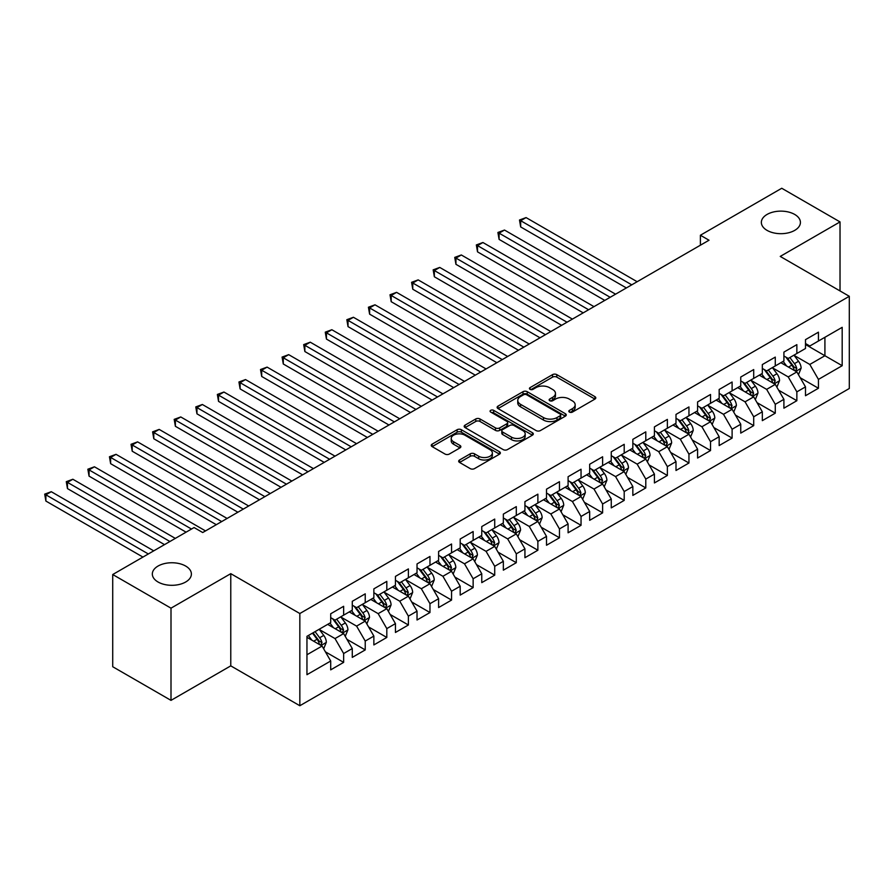 <?xml version="1.0" encoding="UTF-8"?>
<svg xmlns="http://www.w3.org/2000/svg" width="894" height="894" viewBox="0 0 894 894"><rect width="100%" height="100%" fill="white"/><g stroke="black" fill="none" stroke-linecap="round" stroke-linejoin="round"><path stroke-width="1.34" d="M569.444 412.089A2.101 1.207 0 0 0 572.417 412.089L594.923 399.093A2.995 1.732 0 0 0 595.795 397.864A2.995 1.732 0 0 0 594.923 396.645L556.794 374.631A2.995 1.732 0 0 0 552.559 374.631L530.053 387.627A2.101 1.207 0 0 0 529.438 388.477A2.101 1.207 0 0 0 530.053 389.337A2.101 1.207 0 0 0 533.014 389.337L535.931 387.661A9.588 5.532 0 0 1 549.486 387.661L552.66 389.493A9.588 5.532 0 0 1 555.465 393.405A9.588 5.532 0 0 1 552.66 397.316L549.743 399.003A2.101 1.207 0 0 0 549.139 399.853A2.101 1.207 0 0 0 549.743 400.713A2.101 1.207 0 0 0 552.716 400.713L555.632 399.026A9.588 5.532 0 0 1 569.187 399.026L572.361 400.87A9.588 5.532 0 0 1 575.166 404.781A9.588 5.532 0 0 1 572.361 408.692L569.444 410.368A2.101 1.207 0 0 0 568.83 411.229A2.101 1.207 0 0 0 569.444 412.089L569.444 410.368M185.673 566.058A19.534 11.276 0 0 0 164.384 563.611A19.534 11.276 0 0 0 152.326 574.026A19.534 11.276 0 0 0 158.048 582.005A19.534 11.276 0 0 0 179.336 584.452A19.534 11.276 0 0 0 191.394 574.026A19.534 11.276 0 0 0 185.673 566.058M794.699 214.437A19.534 11.276 0 0 0 773.411 211.99A19.534 11.276 0 0 0 761.353 222.405A19.534 11.276 0 0 0 767.074 230.384A19.534 11.276 0 0 0 788.363 232.831A19.534 11.276 0 0 0 800.421 222.405A19.534 11.276 0 0 0 794.699 214.437M459.561 459.997A2.995 1.732 0 0 0 458.678 461.226A2.995 1.732 0 0 0 459.561 462.444L470.255 468.624A2.995 1.732 0 0 0 474.49 468.624L499.489 454.186A2.995 1.732 0 0 0 500.372 452.967A2.995 1.732 0 0 0 499.489 451.738L461.36 429.723A2.995 1.732 0 0 0 457.125 429.723L432.126 444.162A2.995 1.732 0 0 0 431.243 445.38A2.995 1.732 0 0 0 432.126 446.609L445.044 454.063A2.995 1.732 0 0 0 449.28 454.063L459.985 447.894A2.995 1.732 0 0 0 460.857 446.665A2.995 1.732 0 0 0 459.985 445.447L453.571 441.748A8.012 4.626 0 0 1 451.224 438.473A8.012 4.626 0 0 1 456.175 434.193A8.012 4.626 0 0 1 464.902 435.199L490.013 449.693A8.012 4.626 0 0 1 492.359 452.967A8.012 4.626 0 0 1 487.409 457.236A8.012 4.626 0 0 1 478.681 456.242L474.49 453.817A2.995 1.732 0 0 0 470.255 453.817L459.561 459.997L459.561 462.444M171 608.166L171 700.371L230.775 665.862L230.775 573.657L171 608.166L112.722 574.529L194.087 527.549L202.714 532.533L709.02 240.229L700.393 235.245L700.393 245.213M230.775 573.657L299.836 613.53L849.3 296.294L849.3 388.499L299.836 705.735L299.836 613.53M840.025 290.941L840.025 221.913L780.239 256.422L849.3 296.294M840.025 221.913L781.747 188.265L700.393 235.245M536.143 430.584A2.995 1.732 0 0 0 540.378 430.584L565.377 416.157A2.995 1.732 0 0 0 566.248 414.928A2.995 1.732 0 0 0 565.377 413.71L527.236 391.695A2.995 1.732 0 0 0 523.001 391.695L498.003 406.122A2.995 1.732 0 0 0 497.131 407.351A2.995 1.732 0 0 0 498.003 408.569L536.143 430.584M491.532 412.536A2.101 1.207 0 0 1 493.667 412.838L493.667 410.346L532.433 432.73A2.995 1.732 0 0 1 533.305 433.948A2.995 1.732 0 0 1 532.433 435.166L507.434 449.604A2.995 1.732 0 0 1 503.199 449.604L465.07 427.589L465.07 425.142A2.995 1.732 0 0 0 464.187 426.36A2.995 1.732 0 0 0 465.07 427.589M465.07 425.142L475.764 418.962A2.995 1.732 0 0 1 480 418.962L495.466 427.891A2.995 1.732 0 0 0 499.701 427.891L506.797 423.801A2.995 1.732 0 0 0 507.68 422.571A2.995 1.732 0 0 0 506.797 421.353L490.694 412.056A2.101 1.207 0 0 1 490.08 411.195A2.101 1.207 0 0 1 491.376 410.078A2.101 1.207 0 0 1 493.667 410.346M805.494 344.514L824.916 355.734L824.916 337.295L842.182 327.327L818.435 341.027L818.435 332.177L805.494 339.653L805.494 348.504L796.856 353.488L796.856 344.637L783.904 352.113L783.904 360.964L775.277 365.948L775.277 357.097L762.325 364.573L762.325 373.424L753.698 378.408L753.698 369.557L740.746 377.033L740.746 385.884L732.108 390.868L732.108 382.017L719.167 389.493L719.167 398.344L710.529 403.328L710.529 394.477L697.577 401.954L697.577 410.804L688.95 415.788L688.95 406.938L675.998 414.414L675.998 423.264L667.371 428.248L667.371 419.398L654.419 426.874L654.419 435.724L645.792 440.708L645.792 431.858L632.84 439.334L632.84 448.185L624.202 453.169L624.202 444.318L611.261 451.794L611.261 460.645L602.623 465.629L602.623 456.778L589.671 464.254L589.671 473.105L581.044 478.089L581.044 469.238L568.092 476.714L568.092 485.565L559.465 490.549L559.465 481.698L546.513 489.174L546.513 498.025L537.875 503.009L537.875 494.158L524.934 501.635L524.934 510.485L516.296 515.469L516.296 506.619L503.344 514.095L503.344 522.945L494.717 527.929L494.717 519.079L481.765 526.555L481.765 535.405L473.138 540.389L473.138 531.539L460.186 539.015L460.186 547.866L451.548 552.85L451.548 543.999L438.608 551.475L438.608 560.326L429.969 565.31L429.969 556.459L417.029 563.935L417.029 572.786L408.39 577.77L408.39 568.919L395.439 576.395L395.439 585.246L386.811 590.23L386.811 581.379L373.86 588.855L373.86 597.706L365.233 602.69L365.233 593.839L352.281 601.316L352.281 610.166L343.642 615.15L343.642 606.3L330.702 613.776L330.702 622.626L306.955 636.327L306.955 674.702L330.702 661.001L322.063 646.049L306.955 637.321M842.182 327.327L842.182 365.702L818.435 379.402L809.808 364.45L794.163 355.421M800.197 377.726L818.435 388.253L818.435 379.402M818.435 388.253L805.494 395.729L805.494 386.878L796.856 391.863L788.229 376.91L772.572 367.881M778.618 390.186L796.856 400.713L796.856 391.863M796.856 400.713L783.904 408.189L783.904 399.339L775.277 404.323L766.639 389.371L750.994 380.341M757.039 402.646L775.277 413.173L775.277 404.323M775.277 413.173L762.325 420.649L762.325 411.799L753.698 416.783L745.06 401.831L729.415 392.801M735.46 415.107L753.698 425.633L753.698 416.783M753.698 425.633L740.746 433.109L740.746 424.259L732.108 429.243L723.481 414.291L707.836 405.261M713.881 427.567L732.108 438.094L732.108 429.243M732.108 438.094L719.167 445.57L719.167 436.719L710.529 441.703L701.902 426.751L686.257 417.721M692.291 440.027L710.529 450.554L710.529 441.703M710.529 450.554L697.577 458.03L697.577 449.179L688.95 454.163L680.312 439.211L664.667 430.182M670.712 452.487L688.95 463.014L688.95 454.163M688.95 463.014L675.998 470.49L675.998 461.639L667.371 466.623L658.733 451.671L643.088 442.642M649.133 464.947L667.371 475.474L667.371 466.623M667.371 475.474L654.419 482.95L654.419 474.099L645.792 479.083L637.154 464.131L621.509 455.102M627.554 477.407L645.792 487.934L645.792 479.083M645.792 487.934L632.84 495.41L632.84 486.559L624.202 491.544L615.575 476.591L599.93 467.562M605.964 489.867L624.202 500.394L624.202 491.544M624.202 500.394L611.261 507.87L611.261 499.02L602.623 504.004L593.996 489.052L578.34 480.022M584.385 502.327L602.623 512.854L602.623 504.004M602.623 512.854L589.671 520.33L589.671 511.48L581.044 516.464L572.406 501.512L556.761 492.482M562.807 514.788L581.044 525.314L581.044 516.464M581.044 525.314L568.092 532.79L568.092 523.94L559.465 528.924L550.827 513.972L535.182 504.942M541.228 527.248L559.465 537.775L559.465 528.924M559.465 537.775L546.513 545.251L546.513 536.4L537.875 541.384L529.248 526.432L513.603 517.402M519.649 539.708L537.875 550.235L537.875 541.384M537.875 550.235L524.934 557.711L524.934 548.86L516.296 553.844L507.669 538.892L492.024 529.863M498.059 552.168L516.296 562.695L516.296 553.844M516.296 562.695L503.344 570.171L503.344 561.32L494.717 566.304L486.079 551.352L470.434 542.323M476.48 564.617L494.717 575.155L494.717 566.304M494.717 575.155L481.765 582.631L481.765 573.78L473.138 578.764L464.5 563.812L448.855 554.783M454.901 577.077L473.138 587.615L473.138 578.764M473.138 587.615L460.186 595.091L460.186 586.24L451.548 591.225L442.921 576.272L427.276 567.243M433.322 589.537L451.548 600.075L451.548 591.225M451.548 600.075L438.608 607.551L438.608 598.701L429.969 603.685L421.342 588.733L405.697 579.703M411.732 601.997L429.969 612.535L429.969 603.685M429.969 612.535L417.029 620.011L417.029 611.161L408.39 616.145L399.763 601.193L384.107 592.163M390.153 614.457L408.39 624.995L408.39 616.145M408.39 624.995L395.439 632.471L395.439 623.621L386.811 628.605L378.173 613.653L362.528 604.623M368.574 626.918L386.811 637.456L386.811 628.605M386.811 637.456L373.86 644.932L373.86 636.081L365.233 641.065L356.594 626.113L340.949 617.084M346.995 639.378L365.233 649.916L365.233 641.065M365.233 649.916L352.281 657.392L352.281 648.541L343.642 653.525L335.015 638.573L319.37 629.544M325.405 651.838L343.642 662.376L343.642 653.525M343.642 662.376L330.702 669.852L330.702 661.001M330.702 617.642L335.015 620.134L343.642 615.15M306.955 654.766L322.063 646.049M352.281 605.182L356.594 607.674L365.233 602.69M335.015 638.573L343.642 633.589L327.673 624.37M352.281 648.541L343.642 633.589M373.86 592.722L378.173 595.214L386.811 590.23M356.594 626.113L365.233 621.129L349.252 611.909M373.86 636.081L365.233 621.129M395.439 580.262L399.763 582.754L408.39 577.77M378.173 613.653L386.811 608.669L370.842 599.449M395.439 623.621L386.811 608.669M417.029 567.802L421.342 570.294L429.969 565.31M399.763 601.193L408.39 596.209L392.421 586.989M417.029 611.161L408.39 596.209M438.608 555.342L442.921 557.834L451.548 552.85M421.342 588.733L429.969 583.748L414 574.529M438.608 598.701L429.969 583.748M460.186 542.881L464.5 545.374L473.138 540.389M442.921 576.272L451.548 571.288L435.579 562.069M460.186 586.24L451.548 571.288M481.765 530.421L486.079 532.913L494.717 527.929M464.5 563.812L473.138 558.828L457.169 549.609M481.765 573.78L473.138 558.828M503.344 517.961L507.669 520.453L516.296 515.469M486.079 551.352L494.717 546.368L478.748 537.149M503.344 561.32L494.717 546.368M524.934 505.501L529.248 507.993L537.875 503.009M507.669 538.892L516.296 533.908L500.327 524.689M524.934 548.86L516.296 533.908M546.513 493.041L550.827 495.533L559.465 490.549M529.248 526.432L537.875 521.448L521.906 512.228M546.513 536.4L537.875 521.448M568.092 480.581L572.406 483.073L581.044 478.089M550.827 513.972L559.465 508.988L543.485 499.768M568.092 523.94L559.465 508.988M589.671 468.121L593.996 470.613L602.623 465.629M572.406 501.512L581.044 496.528L565.075 487.308M589.671 511.48L581.044 496.528M611.261 455.661L615.575 458.153L624.202 453.169M593.996 489.052L602.623 484.067L586.654 474.848M611.261 499.02L602.623 484.067M632.84 443.2L637.154 445.693L645.792 440.708M615.575 476.591L624.202 471.607L608.233 462.388M632.84 486.559L624.202 471.607M654.419 430.74L658.733 433.232L667.371 428.248M637.154 464.131L645.792 459.147L629.812 449.928M654.419 474.099L645.792 459.147M675.998 418.28L680.312 420.772L688.95 415.788M658.733 451.671L667.371 446.687L651.402 437.468M675.998 461.639L667.371 446.687M697.577 405.82L701.902 408.312L710.529 403.328M680.312 439.211L688.95 434.227L672.981 425.008M697.577 449.179L688.95 434.227M719.167 393.36L723.481 395.852L732.108 390.868M701.902 426.751L710.529 421.767L694.56 412.547M719.167 436.719L710.529 421.767M740.746 380.9L745.06 383.392L753.698 378.408M723.481 414.291L732.108 409.307L716.139 400.087M740.746 424.259L732.108 409.307M762.325 368.44L766.639 370.932L775.277 365.948M745.06 401.831L753.698 396.847L737.729 387.627M762.325 411.799L753.698 396.847M783.904 355.98L788.229 358.472L796.856 353.488M766.639 389.371L775.277 384.386L759.308 375.167M783.904 399.339L775.277 384.386M805.494 343.519L809.808 346.012L818.435 341.027M788.229 376.91L796.856 371.926L780.887 362.707M805.494 386.878L796.856 371.926M112.722 574.529L112.722 666.734L171 700.371M230.775 665.862L299.836 705.735M809.808 364.45L824.916 355.734L842.182 365.702M570.283 412.38L572.361 411.184A9.588 5.532 0 0 0 575.166 407.273L575.166 404.781M555.465 393.405L555.465 395.897A9.588 5.532 0 0 1 552.66 399.808L550.581 401.004M594.923 396.645L594.923 399.093L556.794 377.123A2.995 1.732 0 0 0 552.559 377.123L530.891 389.628M565.332 416.179L527.236 394.187A2.995 1.732 0 0 0 523.001 394.187L498.047 408.592M560.08 415.788A2.101 1.207 0 0 0 560.694 414.928A2.101 1.207 0 0 0 560.08 414.067L526.611 394.746A2.101 1.207 0 0 0 523.638 394.746L520.565 396.523A9.588 5.532 0 0 0 517.76 400.434A9.588 5.532 0 0 0 520.565 404.345L543.451 417.554A9.588 5.532 0 0 0 557.007 417.554L560.08 415.788L560.08 418.28A2.101 1.207 0 0 0 560.694 417.42L560.694 414.928M517.76 400.434L517.76 402.926A9.588 5.532 0 0 0 520.565 406.837L520.565 404.345M560.08 418.28L557.007 420.046A9.588 5.532 0 0 1 543.451 420.046L520.565 406.837M465.103 427.611L475.764 421.454L475.764 418.962M507.68 422.571L507.68 425.063A2.995 1.732 0 0 1 506.797 426.293L499.701 430.383A2.995 1.732 0 0 1 495.466 430.383L480 421.454A2.995 1.732 0 0 0 475.764 421.454M493.667 412.838L532.388 435.188M511.513 437.155A8.012 4.626 0 0 0 520.241 438.161A8.012 4.626 0 0 0 525.191 433.881A8.012 4.626 0 0 0 522.845 430.617L514.005 425.51A2.995 1.732 0 0 0 509.759 425.51L502.663 429.601A2.995 1.732 0 0 0 501.791 430.83A2.995 1.732 0 0 0 502.663 432.048L511.513 437.155L511.513 439.647A8.012 4.626 0 0 0 520.241 440.653A8.012 4.626 0 0 0 525.191 436.373L525.191 433.881M501.791 430.83L501.791 433.322A2.995 1.732 0 0 0 502.663 434.54L502.663 432.048M511.513 439.647L502.663 434.54M492.359 452.967L492.359 455.459A8.012 4.626 0 0 1 487.409 459.728A8.012 4.626 0 0 1 478.681 458.734L474.49 456.309A2.995 1.732 0 0 0 470.255 456.309L459.594 462.466M451.224 438.473L451.224 440.966A8.012 4.626 0 0 0 453.571 444.24L453.571 441.748M459.985 445.447L459.985 447.894L453.571 444.24M499.489 451.738L499.489 454.186L461.36 432.215A2.995 1.732 0 0 0 457.125 432.215L432.171 446.631M798.454 374.698L801.125 368.16A8.091 4.671 -120 0 0 798.543 361.277L793.961 355.164M786.653 366.037L783.178 361.388M637.154 281.722L526.074 217.588L520.677 220.706L520.677 226.931L626.359 287.946M795.336 371.044L796.766 368.507A8.091 4.671 -120 0 0 794.453 363.646L789.86 357.522M787.245 357.902L792.911 365.467A4.124 2.38 60 0 1 793.66 366.719L796.766 368.507M785.826 357.086L791.861 365.143A8.091 4.671 60 0 1 794.174 370.004L794.341 370.474M520.677 226.931L519.492 220.013L631.756 284.828M519.492 220.013L526.074 217.588M776.875 387.158L779.546 380.62A8.091 4.671 -120 0 0 776.964 373.737L772.382 367.613M765.074 378.497L761.587 373.848M615.575 294.182L504.495 230.049L499.098 233.166L499.098 239.391L604.78 300.406M773.746 383.504L775.176 380.967A8.091 4.671 -120 0 0 772.863 376.106L768.281 369.982M765.666 370.362L771.332 377.927A4.124 2.38 60 0 1 772.081 379.179L775.176 380.967M764.247 369.546L770.282 377.603A8.091 4.671 60 0 1 772.595 382.464L772.751 382.934M499.098 239.391L497.913 232.474L610.177 297.289M497.913 232.474L504.495 230.049M755.296 399.618L757.967 393.081A8.091 4.671 -120 0 0 755.385 386.197L750.804 380.073M743.495 390.957L740.009 386.309M593.996 306.642L482.916 242.509L477.519 245.626L477.519 251.851L583.201 312.866M752.167 395.964L753.597 393.427A8.091 4.671 -120 0 0 751.284 388.566L746.702 382.442M744.087 382.822L749.742 390.387A4.124 2.38 60 0 1 750.491 391.639L753.597 393.427M742.657 382.006L748.691 390.063A8.091 4.671 60 0 1 751.005 394.924L751.172 395.394M477.519 251.851L476.334 244.934L588.598 309.749M476.334 244.934L482.916 242.509M733.706 412.078L736.388 405.541A8.091 4.671 -120 0 0 733.806 398.657L729.225 392.533M721.916 403.417L718.43 398.769M572.406 319.102L461.326 254.969L455.94 258.087L455.94 264.311L561.622 325.327M730.588 408.424L732.018 405.887A8.091 4.671 -120 0 0 729.705 401.026L725.123 394.902M722.497 395.282L728.163 402.848A4.124 2.38 60 0 1 728.912 404.099L732.018 405.887M721.078 394.466L727.113 402.523A8.091 4.671 60 0 1 729.426 407.385L729.593 407.854M455.94 264.311L454.744 257.394L567.008 322.209M454.744 257.394L461.326 254.969M712.127 424.538L714.809 418.001A8.091 4.671 -120 0 0 712.227 411.117L707.635 404.993M700.337 415.878L696.851 411.229M550.827 331.562L439.747 267.429L434.35 270.547L434.35 276.771L540.032 337.787M709.009 420.884L710.439 418.347A8.091 4.671 -120 0 0 708.126 413.486L703.533 407.362M700.918 407.742L706.584 415.308A4.124 2.38 60 0 1 707.333 416.559L710.439 418.347M699.499 406.926L705.534 414.984A8.091 4.671 60 0 1 707.847 419.845L708.014 420.314M434.35 276.771L433.165 269.854L545.429 334.669M433.165 269.854L439.747 267.429M690.548 436.998L693.219 430.461A8.091 4.671 -120 0 0 690.637 423.577L686.056 417.453M678.747 428.338L675.261 423.689M529.248 344.022L418.168 279.889L412.771 283.007L412.771 289.231L518.453 350.247M687.43 433.344L688.861 430.807A8.091 4.671 -120 0 0 686.536 425.946L681.954 419.822M679.339 420.202L685.005 427.768A4.124 2.38 60 0 1 685.754 429.019L688.861 430.807M677.92 419.387L683.955 427.444A8.091 4.671 60 0 1 686.268 432.305L686.424 432.774M412.771 289.231L411.586 282.314L523.85 347.129M411.586 282.314L418.168 279.889M668.969 449.458L671.64 442.921A8.091 4.671 -120 0 0 669.058 436.037L664.477 429.913M657.168 440.798L653.682 436.149M507.669 356.482L396.59 292.349L391.192 295.467L391.192 301.691L496.874 362.707M665.84 445.804L667.27 443.268A8.091 4.671 -120 0 0 664.957 438.406L660.375 432.283M657.76 432.662L663.415 440.228A4.124 2.38 60 0 1 664.164 441.48L667.27 443.268M656.33 431.847L662.365 439.904A8.091 4.671 60 0 1 664.689 444.765L664.845 445.234M391.192 301.691L390.007 294.774L502.272 359.589M390.007 294.774L396.59 292.349M647.379 461.919L650.061 455.381A8.091 4.671 -120 0 0 647.479 448.497L642.898 442.374M635.589 453.258L632.103 448.609M486.079 368.943L374.999 304.809L369.613 307.927L369.613 314.152L475.295 375.167M644.261 458.264L645.691 455.728A8.091 4.671 -120 0 0 643.378 450.867L638.797 444.743M636.182 445.123L641.836 452.688A4.124 2.38 60 0 1 642.585 453.94L645.691 455.728M634.751 444.307L640.786 452.364A8.091 4.671 60 0 1 643.099 457.225L643.267 457.694M369.613 314.152L368.417 307.234L480.693 372.049M368.417 307.234L374.999 304.809M625.8 474.379L628.482 467.841A8.091 4.671 -120 0 0 625.901 460.958L621.308 454.834M614.01 465.718L610.524 461.069M464.5 381.403L353.421 317.269L348.023 320.387L348.023 326.612L453.716 387.627M622.682 470.725L624.113 468.188A8.091 4.671 -120 0 0 621.799 463.327L617.206 457.203M614.591 457.583L620.257 465.148A4.124 2.38 60 0 1 621.006 466.4L624.113 468.188M613.172 456.767L619.207 464.824A8.091 4.671 60 0 1 621.52 469.685L621.688 470.155M348.023 326.612L346.838 319.694L459.103 384.509M346.838 319.694L353.421 317.269M604.221 486.839L606.892 480.301A8.091 4.671 -120 0 0 604.31 473.418L599.729 467.294M592.42 478.178L588.945 473.529M442.921 393.863L331.842 329.73L326.444 332.847L326.444 339.072L432.126 400.087M601.103 483.185L602.534 480.648A8.091 4.671 -120 0 0 600.209 475.787L595.627 469.663M593.013 470.043L598.678 477.608A4.124 2.38 60 0 1 599.427 478.86L602.534 480.648M591.593 469.227L597.628 477.284A8.091 4.671 60 0 1 599.941 482.145L600.109 482.615M326.444 339.072L325.26 332.155L437.524 396.97M325.26 332.155L331.842 329.73M582.642 499.299L585.313 492.762A8.091 4.671 -120 0 0 582.732 485.878L578.15 479.754M570.841 490.638L567.355 485.99M421.342 406.323L310.263 342.19L304.865 345.308L304.865 351.532L410.547 412.547M579.513 495.645L580.944 493.108A8.091 4.671 -120 0 0 578.63 488.247L574.049 482.123M571.434 482.503L577.099 490.068A4.124 2.38 60 0 1 577.848 491.32L580.944 493.108M570.014 481.687L576.049 489.744A8.091 4.671 60 0 1 578.362 494.606L578.519 495.075M304.865 351.532L303.681 344.615L415.945 409.43M303.681 344.615L310.263 342.19M561.063 511.759L563.734 505.222A8.091 4.671 -120 0 0 561.153 498.338L556.571 492.214M549.262 503.098L545.776 498.45M399.752 418.783L288.684 354.65L283.286 357.768L283.286 363.992L388.968 425.008M557.934 508.105L559.365 505.568A8.091 4.671 -120 0 0 557.051 500.707L552.47 494.583M549.855 494.963L555.509 502.529A4.124 2.38 60 0 1 556.258 503.78L559.365 505.568M548.424 494.147L554.459 502.204A8.091 4.671 60 0 1 556.772 507.066L556.94 507.535M283.286 363.992L282.091 357.075L394.366 421.89M282.091 357.075L288.684 354.65M539.473 524.219L542.155 517.682A8.091 4.671 -120 0 0 539.574 510.798L534.981 504.674M527.683 515.559L524.197 510.91M378.173 431.243L267.094 367.11L261.696 370.217L261.696 376.452L367.389 437.468M536.355 520.565L537.786 518.028A8.091 4.671 -120 0 0 535.472 513.167L530.891 507.043M528.265 507.423L533.93 514.989A4.124 2.38 60 0 1 534.679 516.24L537.786 518.028M526.845 506.607L532.88 514.665A8.091 4.671 60 0 1 535.193 519.526L535.361 519.995M261.696 376.452L260.512 369.535L372.776 434.35M260.512 369.535L267.094 367.11M517.894 536.679L520.565 530.142A8.091 4.671 -120 0 0 517.995 523.258L513.402 517.134M506.093 528.019L502.618 523.37M356.594 443.703L245.515 379.57L240.117 382.677L240.117 388.912L345.799 449.928M514.776 533.025L516.207 530.488A8.091 4.671 -120 0 0 513.894 525.627L509.301 519.503M506.686 519.883L512.351 527.449A4.124 2.38 60 0 1 513.1 528.7L516.207 530.488M505.266 519.068L511.301 527.125A8.091 4.671 60 0 1 513.614 531.986L513.782 532.455M240.117 388.912L238.933 381.995L351.197 446.81M238.933 381.995L245.515 379.57M496.315 549.139L498.986 542.602A8.091 4.671 -120 0 0 496.405 535.718L491.823 529.594M484.514 540.479L481.028 535.83M335.015 456.152L223.936 392.03L218.538 395.137L218.538 401.372L324.22 462.388M493.197 545.485L494.628 542.949A8.091 4.671 -120 0 0 492.303 538.087L487.722 531.964M485.107 532.343L490.772 539.909A4.124 2.38 60 0 1 491.521 541.161L494.628 542.949M483.688 531.528L489.722 539.585A8.091 4.671 60 0 1 492.035 544.446L492.192 544.915M218.538 401.372L217.354 394.455L329.618 459.27M217.354 394.455L223.936 392.03M474.736 561.6L477.407 555.062A8.091 4.671 -120 0 0 474.826 548.178L470.244 542.055M462.936 552.939L459.449 548.29M313.436 468.612L202.357 404.49L196.959 407.597L196.959 413.833L302.641 474.848M471.607 557.945L473.038 555.409A8.091 4.671 -120 0 0 470.725 550.548L466.143 544.424M463.528 544.804L469.182 552.369A4.124 2.38 60 0 1 469.931 553.621L473.038 555.409M462.097 543.988L468.132 552.045A8.091 4.671 60 0 1 470.456 556.906L470.613 557.375M196.959 413.833L195.775 406.915L308.039 471.73M195.775 406.915L202.357 404.49M453.146 574.06L455.828 567.522A8.091 4.671 -120 0 0 453.247 560.639L448.665 554.515M441.357 565.399L437.87 560.75M291.846 481.073L180.767 416.95L175.38 420.057L175.38 426.293L281.062 487.308M450.028 570.406L451.459 567.869A8.091 4.671 -120 0 0 449.146 563.008L444.564 556.884M441.938 557.264L447.603 564.829A4.124 2.38 60 0 1 448.352 566.081L451.459 567.869M440.518 556.448L446.553 564.505A8.091 4.671 60 0 1 448.866 569.366L449.034 569.836M175.38 426.293L174.185 419.375L286.46 484.19M174.185 419.375L180.767 416.95M431.567 586.509L434.249 579.982A8.091 4.671 -120 0 0 431.668 573.099L427.075 566.975M419.778 577.859L416.291 573.21M270.267 493.533L159.188 429.411L153.79 432.517L153.79 438.753L259.472 499.768M428.449 582.866L429.88 580.329A8.091 4.671 -120 0 0 427.567 575.468L422.974 569.344M420.359 569.724L426.025 577.289A4.124 2.38 60 0 1 426.773 578.541L429.88 580.329M418.94 568.908L424.974 576.965A8.091 4.671 60 0 1 427.287 581.826L427.455 582.296M153.79 438.753L152.606 431.836L264.87 496.651M152.606 431.836L159.188 429.411M409.988 598.969L412.659 592.443A8.091 4.671 -120 0 0 410.078 585.559L405.496 579.435M398.188 590.319L394.701 585.671M248.688 505.993L137.609 441.871L132.211 444.977L132.211 451.213L237.893 512.228M406.871 595.326L408.301 592.789A8.091 4.671 -120 0 0 405.977 587.928L401.395 581.804M398.78 582.184L404.446 589.749A4.124 2.38 60 0 1 405.194 591.001L408.301 592.789M397.361 581.368L403.395 589.425A8.091 4.671 60 0 1 405.708 594.286L405.876 594.756M132.211 451.213L131.027 444.296L243.291 509.111M131.027 444.296L137.609 441.871M388.409 611.429L391.08 604.903A8.091 4.671 -120 0 0 388.499 598.019L383.917 591.895M376.609 602.779L373.122 598.131M227.11 518.453L116.03 454.331L110.632 457.437L110.632 463.673L216.314 524.689M385.28 607.786L386.711 605.249A8.091 4.671 -120 0 0 384.398 600.388L379.816 594.264M377.201 594.644L382.856 602.21A4.124 2.38 60 0 1 383.604 603.461L386.711 605.249M375.771 593.828L381.805 601.885A8.091 4.671 60 0 1 384.129 606.747L384.286 607.216M110.632 463.673L109.448 456.756L221.712 521.571M109.448 456.756L116.03 454.331M366.819 623.889L369.501 617.363A8.091 4.671 -120 0 0 366.92 610.479L362.338 604.355M355.03 615.24L351.543 610.591M205.519 530.913L94.44 466.791L89.054 469.898L89.054 476.133L186.097 532.165M363.702 620.246L365.132 617.709A8.091 4.671 -120 0 0 362.819 612.848L358.237 606.724M355.622 607.104L361.277 614.67A4.124 2.38 60 0 1 362.025 615.921L365.132 617.709M354.192 606.288L360.226 614.334A8.091 4.671 60 0 1 362.539 619.207L362.707 619.676M89.054 476.133L87.858 469.216L191.495 529.047M87.858 469.216L94.44 466.791M345.24 636.349L347.922 629.823A8.091 4.671 -120 0 0 345.341 622.939L340.748 616.815M333.451 627.7L329.964 623.051M175.313 538.389L72.861 479.251L67.463 482.358L67.463 488.593L164.518 544.625M342.123 632.706L343.553 630.169A8.091 4.671 -120 0 0 341.24 625.308L336.658 619.184M334.032 619.564L339.698 627.13A4.124 2.38 60 0 1 340.446 628.381L343.553 630.169M332.613 618.749L338.647 626.795A8.091 4.671 60 0 1 340.96 631.667L341.128 632.136M67.463 488.593L66.279 481.676L169.916 541.507M66.279 481.676L72.861 479.251M323.662 648.809L326.332 642.283A8.091 4.671 -120 0 0 323.751 635.399L319.169 629.275M311.861 640.16L308.385 635.511M153.723 550.849L51.282 491.711L45.885 494.818L45.885 501.053L142.939 557.085M320.544 645.166L321.974 642.63A8.091 4.671 -120 0 0 319.661 637.768L315.068 631.645M313.045 632.818L318.119 639.59A4.124 2.38 60 0 1 318.867 640.842L321.974 642.63M312.487 633.142L317.068 639.255A8.091 4.671 60 0 1 319.382 644.127L319.549 644.596M45.885 501.053L44.7 494.136L148.337 553.967M44.7 494.136L51.282 491.711M572.361 411.184L572.361 408.692M549.743 400.713L549.743 399.003M552.66 399.808L552.66 397.316M530.053 389.337L530.053 387.627M552.559 377.123L552.559 374.631M556.794 377.123L556.794 374.631M498.003 408.569L498.003 406.122M523.001 394.187L523.001 391.695M527.236 394.187L527.236 391.695M565.377 416.157L565.377 413.71M543.451 420.046L543.451 417.554M557.007 420.046L557.007 417.554M480 421.454L480 418.962M495.466 430.383L495.466 427.891M499.701 430.383L499.701 427.891M506.797 426.293L506.797 423.801M532.433 435.166L532.433 432.73M470.255 456.309L470.255 453.817M474.49 456.309L474.49 453.817M478.681 458.734L478.681 456.242M432.126 446.609L432.126 444.162M457.125 432.215L457.125 429.723M461.36 432.215L461.36 429.723M795.839 371.345L801.08 368.317M794.453 363.646L798.543 361.277M788.474 367.088L791.861 365.143M774.26 383.805L779.49 380.777M772.863 376.106L776.964 373.737M766.896 379.548L770.282 377.603M752.681 396.266L757.911 393.237M751.284 388.566L755.385 386.197M745.317 392.008L748.691 390.063M731.102 408.726L736.332 405.697M729.705 401.026L733.806 398.657M723.738 404.468L727.113 402.523M709.512 421.186L714.753 418.157M708.126 413.486L712.227 411.117M702.148 416.928L705.534 414.984M687.933 433.646L693.174 430.617M686.536 425.946L690.637 423.577M680.569 429.388L683.955 427.444M666.354 446.106L671.584 443.078M664.957 438.406L669.058 436.037M658.99 441.848L662.365 439.904M644.775 458.566L650.005 455.538M643.378 450.867L647.479 448.497M637.411 454.308L640.786 452.364M623.196 471.026L628.426 467.998M621.799 463.327L625.901 460.958M615.832 466.769L619.207 464.824M601.606 483.486L606.847 480.458M600.209 475.787L604.31 473.418M594.242 479.229L597.628 477.284M580.027 495.946L585.257 492.918M578.63 488.247L582.732 485.878M572.663 491.689L576.049 489.744M558.448 508.407L563.678 505.378M557.051 500.707L561.153 498.338M551.084 504.149L554.459 502.204M536.869 520.867L542.099 517.838M535.472 513.167L539.574 510.798M529.505 516.609L532.88 514.665M515.279 533.327L520.52 530.298M513.894 525.627L517.995 523.258M507.915 529.069L511.301 527.125M493.7 545.787L498.93 542.759M492.303 538.087L496.405 535.718M486.336 541.529L489.722 539.585M472.121 558.247L477.351 555.219M470.725 550.548L474.826 548.178M464.757 553.989L468.132 552.045M450.542 570.707L455.772 567.679M449.146 563.008L453.247 560.639M443.178 566.45L446.553 564.505M428.964 583.167L434.193 580.139M427.567 575.468L431.668 573.099M421.599 578.91L424.974 576.965M407.373 595.627L412.615 592.599M405.977 587.928L410.078 585.559M400.009 591.37L403.395 589.425M385.795 608.088L391.024 605.059M384.398 600.388L388.499 598.019M378.43 603.83L381.805 601.885M364.216 620.548L369.445 617.519M362.819 612.848L366.92 610.479M356.851 616.29L360.226 614.334M342.637 632.997L347.867 629.979M341.24 625.308L345.341 622.939M335.272 628.75L338.647 626.795M321.047 645.457L326.288 642.44M319.661 637.768L323.751 635.399M313.682 641.21L317.068 639.255"/></g></svg>
